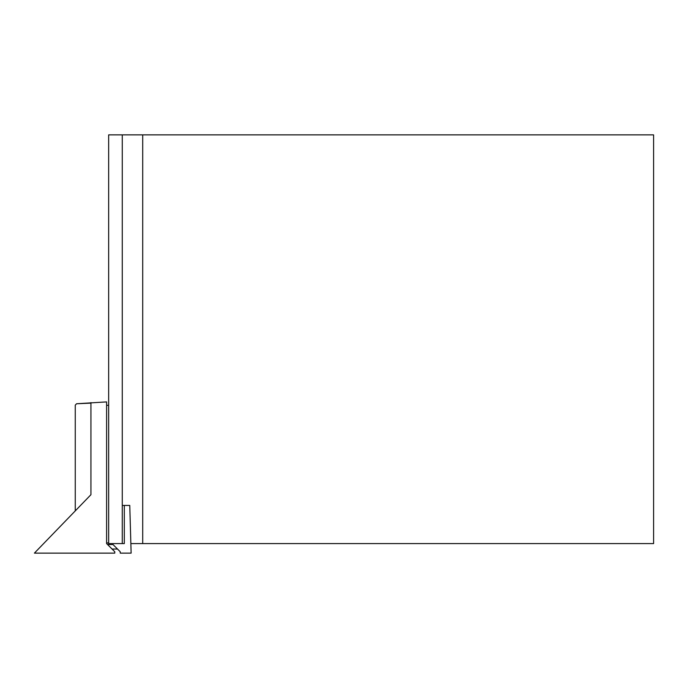 <?xml version="1.0" encoding="UTF-8"?>
<svg xmlns="http://www.w3.org/2000/svg" width="688" height="688" viewBox="0 0 688 688"><rect width="100%" height="100%" fill="white"/><g stroke="black" fill="none" stroke-linecap="round" stroke-linejoin="round"><path stroke-width="1.03" d="M142.708 543.589L653.6 543.589L653.6 134.874L142.708 134.874L142.708 543.589L130.858 543.589M122.275 134.874L108.652 134.874L108.652 543.589L124.313 543.589L122.275 543.589L122.275 134.874L142.708 134.874M112.058 543.589L120.228 551.759L120.228 553.126L131.133 553.126L129.765 505.439L124.313 505.439L124.313 543.589L124.313 505.439L122.275 505.439M108.652 542.909L106.606 542.909L106.606 543.589L106.606 401.904L76.574 403.753L75.267 405.112L75.267 510.892L34.4 553.126L114.784 553.126L114.784 551.759L106.606 543.589L107.569 544.552L113.021 544.552M114.784 551.759L112.058 549.041L117.502 549.041M106.606 404.63L106.606 405.309L108.652 405.309M55.057 531.781L36.481 550.968M75.267 405.112L76.574 403.753L90.936 403.125L76.574 403.753M90.936 402.583L90.936 494.698L75.267 510.892"/></g></svg>
